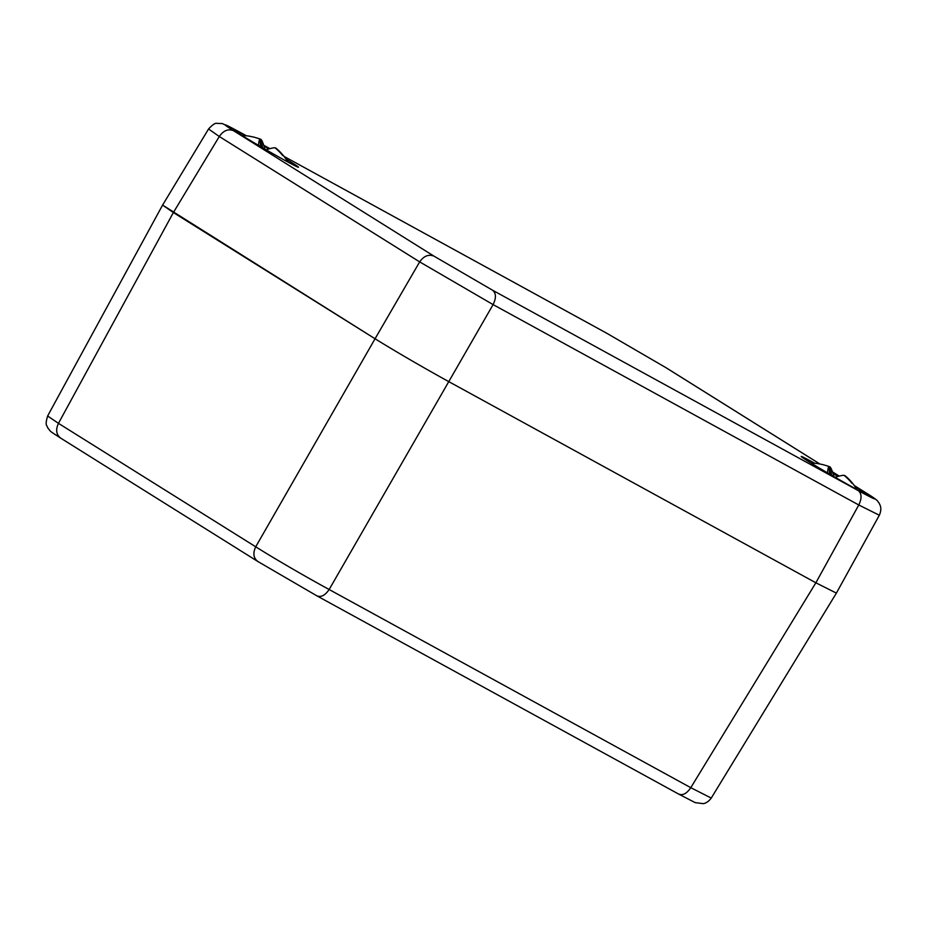 <?xml version="1.0" encoding="UTF-8"?>
<svg xmlns="http://www.w3.org/2000/svg" width="927" height="927" viewBox="0 0 927 927"><rect width="100%" height="100%" fill="white"/><g stroke="black" fill="none" stroke-linecap="round" stroke-linejoin="round"><path stroke-width="1.39" d="M266.037 149.734A47.937 3.569 157.8 0 1 274.867 147.752A54.229 51.298 -45.9 0 1 275.782 148.436A54.415 53.882 85.2 0 1 282.723 155.562L283.523 155.806A54.415 54.044 -48.1 0 0 276.617 148.691A54.206 44.89 -57 0 0 275.829 148.042L275.47 148.204M262.608 147.752L261.008 139.421A47.937 5.214 -97.6 0 1 264.855 149.05M260.545 146.559L260.058 139.143A47.937 5.214 -97.6 0 0 258.54 145.377M260.058 139.143A54.229 46.014 111.7 0 0 259.12 138.749A54.415 53.882 85.2 0 0 249.537 136.257L249.966 136.327M261.008 139.421A54.229 51.46 115.3 0 0 259.954 138.992A54.415 54.044 -48.1 0 0 256.42 137.856M261.808 144.658L260.742 146.663M835.088 477.254A47.937 3.569 157.8 0 1 843.918 475.273A54.229 51.298 -45.9 0 1 844.821 475.957A54.415 53.882 85.2 0 1 851.774 483.083L852.573 483.326A54.415 54.044 -48.1 0 0 845.667 476.2A54.206 44.89 -57 0 0 844.868 475.563L844.509 475.725M831.646 475.273L830.059 466.941A47.937 5.214 -97.6 0 1 833.906 476.571M829.595 474.079L829.097 466.663A47.937 5.214 -97.6 0 0 827.579 472.897M829.097 466.663A54.229 46.014 111.7 0 0 828.159 466.269A54.415 53.882 85.2 0 0 818.576 463.778L819.016 463.848M830.059 466.941A54.229 51.46 115.3 0 0 829.005 466.513A54.415 54.044 -48.1 0 0 825.47 465.377M830.859 472.179L829.792 474.184M47.636 415.98L162.573 205.122L208.552 128.992L219.293 136.501L173.372 212.55L162.584 205.099L375.053 338.761L419.664 261.889L493.094 304.601L329.155 589.514L690.777 787.683L815.864 582.793L448.483 381.472L815.864 582.793L858.773 504.983L879.329 515.238L836.397 593.106L815.864 582.793L836.397 593.106L711.252 798.066L690.777 787.683C686.733 793.674 682.631 795.772 678.471 793.976L316.837 595.818L257.729 561.426L60.464 437.984C48.505 430.14 51.541 432.48 47.891 428.054L46.802 425.702C45.736 424.612 46.014 421.368 47.636 415.98L58.459 423.349L173.372 212.55L375.053 338.761C395.435 351.403 422.631 367.219 448.471 381.472C422.631 367.219 395.435 351.403 375.053 338.761L255.725 546.803L58.459 423.349C55.458 429.896 56.257 434.844 60.834 438.204L60.464 437.984M316.837 595.818C320.997 597.556 325.099 595.447 329.155 589.514C305.551 576.698 273.824 558.239 255.725 546.803C252.677 553.373 253.465 558.321 258.1 561.646M241.368 133.024L246.466 135.794L241.368 133.024C222.677 122.885 220.07 122.132 233.569 130.73L433.94 256.119L492.689 290.29L858.367 490.673C877.058 500.8 879.653 501.565 866.154 492.967L854.254 485.516L866.154 492.967M819.885 464.01L665.783 367.579L607.046 333.407L283.975 156.373L606.582 333.141M814.694 463.245A38.297 1.078 30 0 0 814.219 462.99A38.297 1.078 30 0 0 801.218 456.455A38.297 1.078 30 0 0 819.456 468.112A38.297 1.078 30 0 0 854.555 488.228A38.297 1.078 30 0 0 867.556 494.763A38.297 1.078 30 0 0 854.937 486.478M837.962 476.432A38.297 1.078 30 0 0 833.037 473.581M245.655 135.724A38.297 1.078 30 0 0 245.18 135.469A38.297 1.078 30 0 0 232.179 128.934A38.297 1.078 30 0 0 250.417 140.591A38.297 1.078 30 0 0 285.504 160.707A38.297 1.078 30 0 0 298.517 167.242A38.297 1.078 30 0 0 285.898 158.957M268.923 148.911A38.297 1.078 30 0 0 263.986 146.06M839.213 476.107L832.481 471.889M269.896 148.656L263.743 145.272L269.908 148.656M208.552 128.992C212.434 124.832 215.122 122.955 216.605 123.349L222.341 123.569L240.893 132.758M233.569 130.73C228.227 128.586 223.465 130.51 219.293 136.501L419.664 261.889C423.848 255.968 428.61 254.044 433.94 256.119M492.689 290.29C496.165 293.291 496.304 298.054 493.094 304.601L858.773 504.983C861.925 498.471 861.786 493.697 858.367 490.673M665.783 367.579L607.046 333.407M287.845 161.982A54.426 54.426 0 0 0 282.723 154.821M249.583 136.199A54.426 54.426 0 0 0 242.063 135.551M856.884 489.502A54.426 54.426 0 0 0 851.774 482.341M818.622 463.72A54.426 54.426 0 0 0 811.113 463.071M711.252 798.066C707.266 803.524 703.014 803.674 703.234 803.651L695.169 802.62L678.703 794.115M317.08 595.957L257.729 561.426M879.329 515.238C882.098 509.05 880.117 505.285 880.198 505.482L879.12 503.118C877.093 500.731 879.039 500.986 866.525 493.187M839.236 476.096L832.469 471.866M819.92 464.01L666.154 367.787"/></g></svg>

